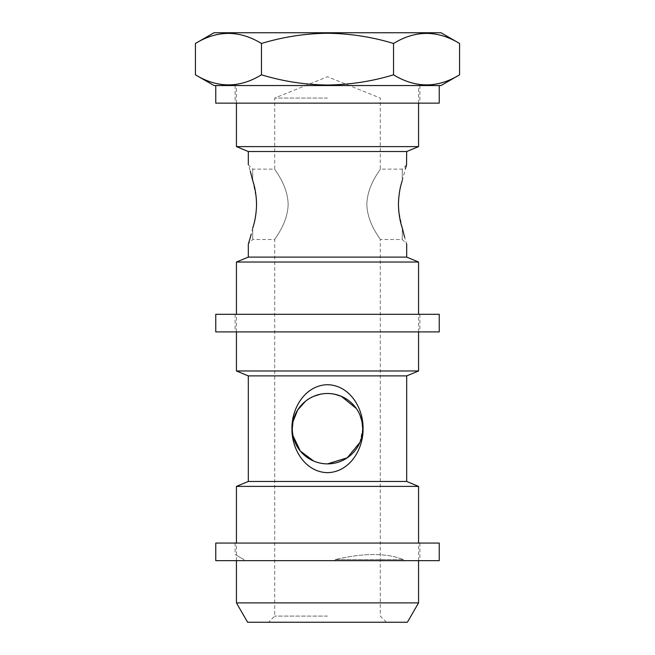 <?xml version="1.0" encoding="UTF-8"?>
<svg xmlns="http://www.w3.org/2000/svg" width="655" height="655" viewBox="0 0 655 655"><rect width="100%" height="100%" fill="white"/><g stroke="black" fill="none" stroke-linecap="round" stroke-linejoin="round"><path stroke-width="0.49" stroke-dasharray="3.27 2.46" d="M359.89 442.444L362.698 428.681A35.198 35.198 0 0 0 327.5 393.491A35.198 35.198 0 0 0 292.302 428.681L293.014 435.722M313.729 461.071L320.41 463.159M322.702 463.552L327.5 463.879M292.302 428.681A35.198 35.198 0 0 0 327.5 463.879A35.198 35.198 0 0 0 362.698 428.681M327.5 472.656C305.124 472.075 291.573 449.109 291.958 428.681C291.606 408.155 305.173 385.287 327.5 384.714C349.876 385.287 363.386 408.212 363.042 428.681C363.378 449.232 349.852 472.058 327.5 472.656M402.285 228.014L402.285 239.517L402.285 228.014L398.739 210.853M366.849 204.319C367.267 223.723 380.874 239.386 380.293 239.517C380.899 239.402 367.267 223.773 366.849 204.319C367.267 223.723 380.874 239.386 380.293 239.517C380.899 239.402 367.267 223.773 366.849 204.319C367.267 184.915 380.866 169.268 380.293 169.129C380.915 169.227 367.275 184.849 366.849 204.319C367.267 184.915 380.866 169.268 380.293 169.129C380.915 169.227 367.275 184.849 366.849 204.319M252.715 228.014L252.715 239.517L252.715 228.014L251.209 234.261M288.151 204.319C287.733 223.732 274.134 239.37 274.707 239.517C274.085 239.411 287.725 223.797 288.151 204.319C287.733 223.732 274.134 239.37 274.707 239.517C274.085 239.411 287.725 223.797 288.151 204.319C287.733 184.915 274.126 169.252 274.707 169.129C274.101 169.236 287.733 184.874 288.151 204.319C287.733 184.915 274.126 169.252 274.707 169.129C274.101 169.236 287.733 184.874 288.151 204.319M327.5 98.07L274.707 98.07L327.5 98.07M407.385 622.25L247.615 622.25M327.5 616.093L274.707 616.093L327.5 616.093M441.003 32.75L213.997 32.75M459.573 43.476C437.614 30.056 415.606 30.056 393.54 43.476C372.163 36.958 350.147 33.561 327.5 33.258C305.132 33.511 283.124 36.917 261.46 43.476L261.46 74.817C283.124 81.376 305.132 84.782 327.5 85.035C350.147 84.732 372.163 81.326 393.54 74.817C415.499 88.237 437.507 88.237 459.573 74.817M441.003 85.543L213.997 85.543M418.561 146.614L236.439 146.614M406.69 151.526L248.31 151.526M406.69 257.112L248.31 257.112M418.561 262.033L236.439 262.033M418.561 370.976L236.439 370.976M406.69 375.888L248.31 375.888M406.69 481.474L248.31 481.474M418.561 486.395L236.439 486.395M418.561 602.895L236.439 602.895M402.285 180.633L402.285 169.129L402.285 180.633L405.42 168.687M406.288 165.944L406.534 165.199M386.45 622.25L380.293 616.093L380.293 239.517L402.285 239.517L406.69 243.914L404.651 237.364M334.582 394.212L327.5 393.491L320.418 394.212M313.72 396.3L305.598 401.13M359.906 414.951L356.345 408.523M406.69 164.724L402.285 169.129L380.293 169.129L380.293 98.07L327.5 76.741L274.707 98.07L274.707 169.129L252.715 169.129L252.715 180.633L252.715 169.129L248.31 164.724L250.349 171.282M248.72 242.686L248.31 243.914L252.715 239.517L274.707 239.517L274.707 616.093L268.55 622.25M252.715 180.633L256.261 197.794M195.427 74.817C217.386 88.237 239.394 88.237 261.46 74.817M393.54 43.476L393.54 74.817M261.46 43.476C239.501 30.056 217.493 30.056 195.427 43.476M215.757 103.138L439.243 103.138M327.5 85.543L439.243 85.543L327.5 85.543M327.5 103.138L419.888 103.138L327.5 103.138M215.757 331.897L439.243 331.897M215.757 314.302L439.243 314.302M327.5 331.897L419.888 331.897L327.5 331.897M327.5 314.302L419.888 314.302L327.5 314.302M215.757 543.06L439.243 543.06M215.757 560.664L335.213 560.664L335.213 559.583L403.365 559.583L335.213 559.583C363.762 552.853 386.475 552.853 403.365 559.583C386.475 552.853 363.762 552.853 335.213 559.583L335.213 560.664L243.914 560.664L243.914 559.583C232.263 552.853 232.263 552.853 243.914 559.583C232.263 552.853 232.263 552.853 243.914 559.583L243.914 560.664L439.243 560.664M403.365 559.583L403.365 560.664L419.888 560.664L335.213 560.664L403.365 560.664L403.365 559.583M418.561 103.138L418.561 85.543M418.561 331.897L418.561 314.302M418.561 560.664L418.561 543.06M236.439 560.664L236.439 543.06M236.439 331.897L236.439 314.302M236.439 103.138L236.439 85.543M235.112 85.543L235.112 103.138M419.888 85.543L419.888 103.138M235.112 314.302L235.112 331.897M419.888 314.302L419.888 331.897M235.112 543.06L235.112 554.498M419.888 543.06L419.888 560.664"/><path stroke-width="0.98" d="M327.5 472.673C349.868 472.099 363.394 449.199 363.058 428.681C363.427 408.163 349.827 385.255 327.5 384.69C305.115 385.263 291.598 408.196 291.942 428.681C291.565 449.224 305.255 472.157 327.5 472.673M292.302 428.681A35.198 35.198 0 0 0 327.5 463.879A35.198 35.198 0 0 0 362.698 428.681C362.657 448.118 347.068 463.789 327.5 463.879C307.842 463.724 292.359 448.126 292.302 428.681C292.351 409.269 307.883 393.598 327.5 393.491C347.134 393.622 362.649 409.252 362.698 428.681A35.198 35.198 0 0 0 327.5 393.491A35.198 35.198 0 0 0 292.302 428.681L292.99 421.763M327.5 463.879L347.265 457.804L359.89 442.444M293.014 435.722L300.301 451.017L313.729 461.071M320.41 463.159L322.702 463.552M398.436 204.319C398.682 195.198 399.959 187.297 402.285 180.633C407.795 160.041 407.795 160.041 402.285 180.633C399.968 187.256 398.682 195.149 398.436 204.319C398.682 213.448 399.959 221.341 402.285 228.014C407.795 248.613 407.795 248.613 402.285 228.014L404.651 237.364M398.739 210.853L398.436 204.827M252.715 228.014C255.032 221.39 256.318 213.489 256.563 204.319C256.318 213.448 255.041 221.341 252.715 228.014C247.205 248.605 247.205 248.605 252.715 228.014M195.427 43.476L213.997 32.75L441.003 32.75L459.573 43.476L459.573 74.817C437.614 88.237 415.606 88.237 393.54 74.817C372.163 81.326 350.147 84.732 327.5 85.035C305.132 84.782 283.124 81.376 261.46 74.817C239.501 88.237 217.493 88.237 195.427 74.817L195.427 43.476C217.386 30.056 239.394 30.056 261.46 43.476L261.46 74.817M261.46 43.476C283.124 36.917 305.132 33.511 327.5 33.258C350.147 33.561 372.163 36.958 393.54 43.476C415.499 30.056 437.507 30.056 459.573 43.476M195.427 74.817L213.997 85.543L441.003 85.543L459.573 74.817M248.31 164.724L248.31 151.526L236.439 146.614L418.561 146.614L418.561 103.138M248.31 151.526L406.69 151.526L418.561 146.614M248.31 243.914L248.31 257.112L406.69 257.112L418.561 262.033L236.439 262.033L236.439 314.302M236.439 543.06L236.439 486.395L418.561 486.395L406.69 481.474L248.31 481.474L248.31 375.888L236.439 370.976L418.561 370.976L418.561 331.897M248.31 375.888L406.69 375.888L418.561 370.976M418.561 602.895L407.385 622.25L247.615 622.25L236.439 602.895L418.561 602.895L418.561 560.664M405.42 168.687L406.288 165.944M406.534 165.199L406.69 151.526M320.418 394.212L313.72 396.3M305.598 401.13L297.591 410.136L293.022 421.607M362.698 428.616L362.002 421.738M361.937 421.427L359.906 414.951M356.345 408.523L341.296 396.308M341.271 396.3L334.582 394.212M256.261 197.794L256.563 204.319C256.318 195.198 255.041 187.297 252.715 180.633C247.205 160.033 247.205 160.033 252.715 180.633L250.349 171.282M251.209 234.261L249.792 239.263M249.735 239.443L248.72 242.686M393.54 43.476L393.54 74.817M439.243 85.543L439.243 103.138L215.757 103.138L215.757 85.543M439.243 314.302L215.757 314.302L215.757 331.897L439.243 331.897L439.243 314.302M439.243 543.06L215.757 543.06L215.757 560.664L439.243 560.664L439.243 543.06M418.561 314.302L418.561 262.033M418.561 543.06L418.561 486.395M406.69 257.112L406.69 243.914M406.69 481.474L406.69 375.888M236.439 602.895L236.439 560.664M248.31 481.474L236.439 486.395M236.439 370.976L236.439 331.897M248.31 257.112L236.439 262.033M236.439 146.614L236.439 103.138"/></g></svg>
